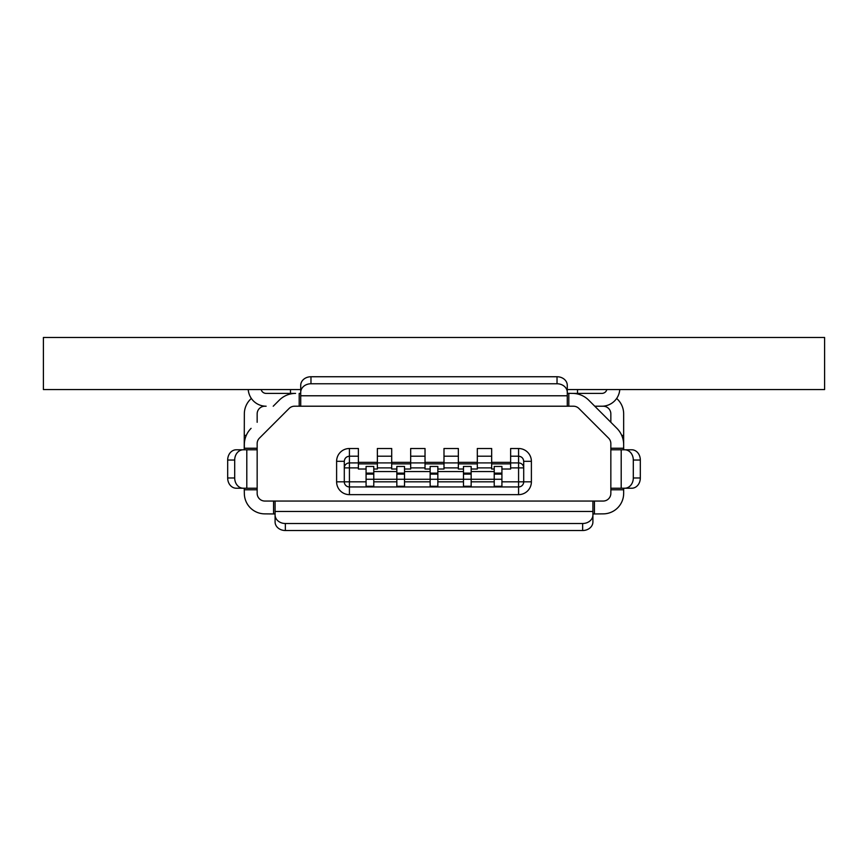 <?xml version="1.0" encoding="UTF-8"?>
<svg xmlns="http://www.w3.org/2000/svg" width="868" height="868" viewBox="0 0 868 868"><rect width="100%" height="100%" fill="white"/><g stroke="black" fill="none" stroke-linecap="round" stroke-linejoin="round"><path stroke-width="1.3" d="M300.729 389.558L43.4 389.558L43.4 337.478L824.6 337.478L824.6 389.558L567.271 389.558M248.226 389.558A17.946 17.946 0 0 0 266.129 406.213L264.838 406.213A7.693 7.693 0 0 0 257.156 413.906L257.156 422.293M610.844 422.293L610.844 413.906A7.693 7.693 0 0 0 603.162 406.213L594.775 406.213L616.909 428.347A23.067 23.067 0 0 1 623.658 444.666L623.658 413.906A20.506 20.506 0 0 0 616.649 398.466M377.363 467.885L377.363 448.506L391.707 448.506L391.707 467.885L377.363 467.885L377.363 469.013L373.772 469.013L373.772 466.452L366.079 466.452L366.079 486.264L373.772 486.264L373.772 479.266L396.839 479.266L396.839 486.264L404.521 486.264L404.521 479.266L430.159 479.266L430.159 486.264L437.841 486.264L437.841 479.266L463.479 479.266L463.479 486.264L471.161 486.264L471.161 479.266L494.228 479.266L494.228 486.264L501.921 486.264L501.921 466.452L494.228 466.452L494.228 471.574L471.161 471.574L471.161 466.452L463.479 466.452L463.479 471.574L437.841 471.574L437.841 466.452L430.159 466.452L430.159 471.574L404.521 471.574L404.521 466.452L396.839 466.452L396.839 471.574L373.772 471.574L373.772 469.013M358.386 463.881L377.363 463.881M501.921 481.827L518.576 481.827L518.576 467.885L510.634 467.885L510.634 448.506L518.576 448.506A12.814 12.814 0 0 1 531.39 461.32L531.39 481.827A12.814 12.814 0 0 1 518.576 494.641L349.424 494.641A12.814 12.814 0 0 1 336.61 481.827L336.61 461.32A12.814 12.814 0 0 1 349.424 448.506L358.386 448.506L358.386 467.885L349.424 467.885L349.424 481.827L366.079 481.827M366.079 469.013L358.386 469.013L358.386 467.885M410.673 467.885L410.673 448.506L425.027 448.506L425.027 467.885L410.673 467.885L410.673 469.013L404.521 469.013M391.707 463.881L410.673 463.881M396.839 469.013L391.707 469.013L391.707 467.885M443.993 467.885L443.993 448.506L458.347 448.506L458.347 467.885L443.993 467.885L443.993 469.013L437.841 469.013M425.027 463.881L443.993 463.881M430.159 469.013L425.027 469.013L425.027 467.885M477.313 467.885L477.313 448.506L491.668 448.506L491.668 467.885L477.313 467.885L477.313 469.013L471.161 469.013M458.347 463.881L477.313 463.881M463.479 469.013L458.347 469.013L458.347 467.885M510.634 467.885L510.634 469.013L501.921 469.013M491.668 463.881L510.634 463.881M494.228 469.013L491.668 469.013L491.668 467.885M366.079 479.266L373.772 479.266L373.772 471.574M366.079 473.114L373.772 473.114M396.839 471.574L396.839 479.266L404.521 479.266L404.521 471.574M396.839 473.114L404.521 473.114M430.159 471.574L430.159 479.266L437.841 479.266L437.841 471.574M430.159 473.114L437.841 473.114M463.479 471.574L463.479 479.266L471.161 479.266L471.161 471.574M463.479 473.114L471.161 473.114M494.228 471.574L494.228 479.266L501.921 479.266M494.228 473.114L501.921 473.114M491.668 456.199L477.313 456.199M458.347 456.199L443.993 456.199M425.027 456.199L410.673 456.199M391.707 456.199L377.363 456.199M531.39 461.32L523.708 461.32L523.708 467.885L523.708 461.32C523.382 458.228 521.668 456.525 518.576 456.199L510.634 456.199M244.223 449.787L244.342 413.906A20.506 20.506 0 0 1 251.351 398.466M300.729 392.336L300.729 385.316A10.253 8.582 0 0 1 310.972 376.745L310.972 383.764A10.253 8.582 180 0 0 300.729 392.336L300.729 406.17L294.534 406.213A7.693 7.693 0 0 0 289.098 408.47L259.402 438.166A7.693 7.693 0 0 0 257.156 443.602L257.156 493.36A7.693 7.693 0 0 0 264.838 501.053L603.162 501.053A7.693 7.693 0 0 0 610.844 493.36L610.898 488.228L624.732 488.228A10.253 8.561 -90 0 0 633.304 477.986L640.324 477.986A10.253 8.561 90 0 1 631.752 488.228L624.732 488.228M624.732 449.787L631.752 449.787A10.253 8.561 90 0 1 640.324 460.04L633.304 460.04A10.253 8.561 -90 0 0 624.732 449.787L610.898 449.787L610.844 448.246L610.844 489.769L623.658 489.769L623.658 493.36A20.506 20.506 0 0 1 603.162 513.867L592.909 513.975M628.28 449.787L623.777 449.787L623.658 448.246L610.844 448.246L610.844 443.602A7.693 7.693 0 0 0 608.598 438.166L578.902 408.47A7.693 7.693 0 0 0 573.466 406.213L567.271 406.17L567.271 392.336A10.253 8.582 180 0 0 557.028 383.764L557.028 376.745A10.253 8.582 0 0 1 567.271 385.316L567.271 392.336M577.524 393.399L577.524 389.558M567.271 388.766L567.271 393.291L572.403 393.399A23.067 23.067 0 0 1 588.71 400.159L616.909 428.347M261.159 389.558A5.121 5.121 0 0 0 266.129 393.399L295.597 393.399A23.067 23.067 0 0 0 279.29 400.159L273.225 406.213M243.268 449.787A10.253 8.561 90 0 0 234.696 460.04L227.676 460.04A10.253 8.561 -90 0 1 236.248 449.787L257.102 449.787L257.156 448.246L244.342 448.246L244.342 444.666A23.067 23.067 0 0 1 251.091 428.347M275.091 513.975L264.838 513.867A20.506 20.506 0 0 1 244.342 493.36L244.223 488.228M606.84 389.558A5.121 5.121 0 0 1 601.871 393.399L572.403 393.399M259.402 438.166A7.693 7.693 0 0 0 257.156 443.602M294.534 406.213A7.693 7.693 0 0 0 289.098 408.47M578.902 408.47A7.693 7.693 0 0 0 573.466 406.213M623.658 448.496L623.658 444.666M244.342 448.387L244.342 444.666M290.476 393.399L290.476 389.558M619.774 389.558A17.946 17.946 0 0 1 601.871 406.213L594.775 406.213M300.729 393.291L299.189 393.399L299.189 406.213L568.811 406.213L568.811 393.399M244.342 489.769L257.156 489.769L257.102 488.228L236.248 488.228A10.253 8.561 -90 0 1 227.676 477.986L234.696 477.986A10.253 8.561 90 0 0 243.268 488.228M227.676 460.04L227.676 477.986M234.696 460.04L234.696 477.986M628.28 488.228L623.777 488.228L623.658 489.769M633.304 460.04L633.304 477.986M640.324 460.04L640.324 477.986M594.439 513.867L594.439 501.053L592.909 501.096L592.909 521.939A10.253 8.582 180 0 1 582.656 530.522L582.656 523.502A10.253 8.582 0 0 0 592.909 514.93M273.561 513.867L273.561 501.053L275.091 501.096L275.091 514.93A10.253 8.582 0 0 0 285.344 523.502L582.656 523.502M285.344 523.502L285.344 530.522L582.656 530.522M285.344 530.522A10.253 8.582 180 0 1 275.091 521.939L275.091 514.93M310.972 383.764L557.028 383.764M310.972 376.745L557.028 376.745M510.634 462.915L518.576 462.915A5.121 4.969 180 0 1 523.708 467.885L523.708 481.827L518.576 481.827L518.576 486.948L349.424 486.948L349.424 481.827L344.292 481.827L344.292 461.32L344.292 467.885L349.424 467.885L349.424 462.915L358.386 462.915M358.386 456.199L349.424 456.199C346.332 456.525 344.618 458.228 344.292 461.32L336.61 461.32M518.576 486.948A5.121 5.121 0 0 0 523.708 481.827A5.121 5.121 0 0 1 518.576 486.948L518.576 494.641M344.292 481.827A5.121 5.121 0 0 0 349.424 486.948A5.121 5.121 0 0 1 344.292 481.827L336.61 481.827M494.228 474.134L501.921 474.134M463.479 474.134L471.161 474.134M430.159 474.134L437.841 474.134M396.839 474.134L404.521 474.134M366.079 474.134L373.772 474.134M491.668 462.351L510.634 462.351M458.347 462.351L477.313 462.351M425.027 462.351L443.993 462.351M391.707 462.351L410.673 462.351M358.386 462.351L377.363 462.351M373.772 481.827L396.839 481.827M404.521 481.827L430.159 481.827M437.841 481.827L463.479 481.827M471.161 481.827L494.228 481.827M477.313 462.915L491.668 462.915M443.993 462.915L458.347 462.915M410.673 462.915L425.027 462.915M377.363 462.915L391.707 462.915M523.708 467.885L518.576 467.885L518.576 448.506M244.342 435.432L246.262 435.432M621.738 435.432L623.658 435.432M246.794 449.787L246.794 488.228M621.206 449.787L621.206 488.228M275.091 511.48L592.909 511.48M300.729 395.775L567.271 395.775M349.424 448.506L349.424 462.915A5.121 4.969 180 0 0 344.292 467.885M531.39 481.827L523.708 481.827M349.424 494.641L349.424 486.948"/></g></svg>
